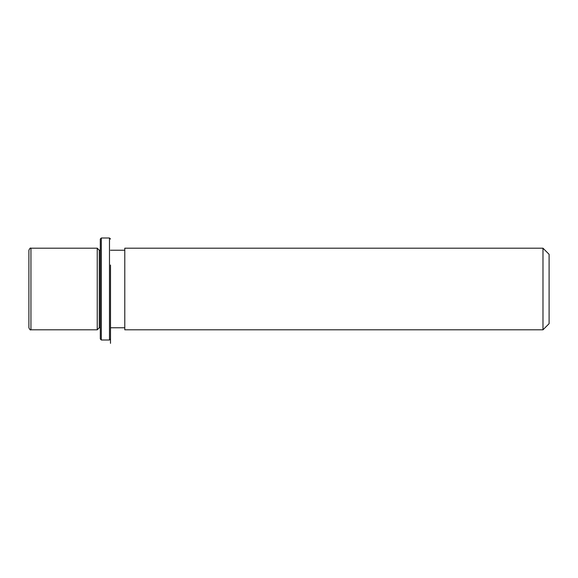 <?xml version="1.0" encoding="UTF-8"?>
<svg xmlns="http://www.w3.org/2000/svg" width="578" height="578" viewBox="0 0 578 578"><rect width="100%" height="100%" fill="white"/><g stroke="black" fill="none" stroke-linecap="round" stroke-linejoin="round"><path stroke-width="0.87" d="M100.297 327.762L99.279 327.762L97.241 329.8L97.241 248.2L30.937 248.2C30.468 247.644 29.789 248.323 28.9 250.238L28.9 327.762C29.745 329.633 30.424 330.313 30.937 329.8L30.937 248.2M99.279 327.762L99.279 250.238L97.241 248.2M124.783 269.442L124.783 248.2L542.98 248.2L542.98 329.8L124.783 329.8L124.783 269.442M542.98 329.8L549.1 323.68L549.1 254.32L542.98 248.2M100.297 338.983L100.297 239.017L101.323 237.999L101.323 340.001L100.297 338.983M110.499 265.042L110.499 343.346L110.499 265.042M110.499 338.983L109.48 340.001L109.48 237.999L101.323 237.999M100.297 250.238L99.279 250.238M124.783 327.762L110.499 327.762M124.783 250.238L110.499 250.238M97.241 329.8L30.937 329.8M109.48 340.001L101.323 340.001M110.499 239.017L109.48 237.999"/></g></svg>
